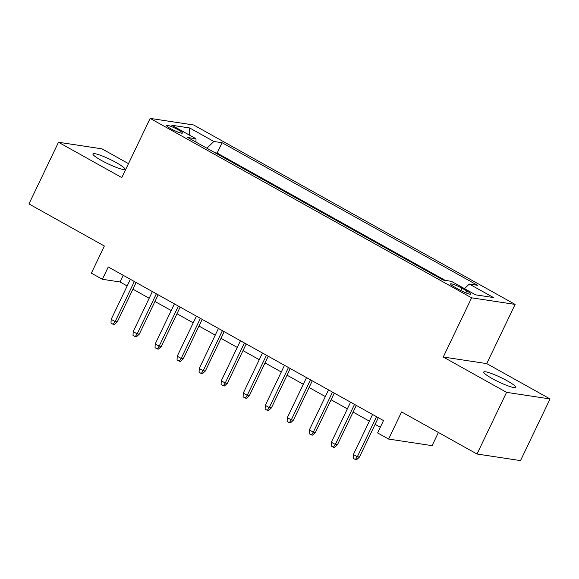 <?xml version="1.0" encoding="UTF-8"?>
<svg xmlns="http://www.w3.org/2000/svg" width="579" height="579" viewBox="0 0 579 579"><rect width="100%" height="100%" fill="white"/><g stroke="black" fill="none" stroke-linecap="round" stroke-linejoin="round"><path stroke-width="0.87" d="M101.339 160.39A17.674 2.439 25.6 0 0 124.803 169.169A17.674 2.439 25.6 0 0 116.386 162.67A17.674 2.439 25.6 0 0 92.922 153.898A17.674 2.439 25.6 0 0 101.339 160.39M492.157 378.528A17.674 2.439 25.6 0 0 515.621 387.308A17.674 2.439 25.6 0 0 507.204 380.808A17.674 2.439 25.6 0 0 483.74 372.029A17.674 2.439 25.6 0 0 492.157 378.528M170.711 128.676A8.837 1.223 25.6 0 0 182.443 133.061A8.837 1.223 25.6 0 0 178.238 129.812A8.837 1.223 25.6 0 0 166.506 125.426A8.837 1.223 25.6 0 0 170.711 128.676M128.48 163.64L101.991 148.846L58.493 142.26L28.95 203.931L104.358 246.017L91.359 273.15L102.367 279.295L120.005 281.966L127.17 285.968M515.115 304.409L193.654 124.984L150.156 118.398L471.617 297.823L515.115 304.409L486.751 363.605L443.253 357.019L506.56 392.352L550.05 398.938L486.751 363.605M550.05 398.938L520.507 460.602L477.009 454.016L401.602 411.93L388.603 439.063L432.093 445.649L438.404 432.47M506.56 392.352L477.009 454.016M388.603 439.063L377.595 432.918L383.501 420.578L108.28 266.962L102.367 279.295M466.768 290.904L461.926 288.204A8.562 1.18 25.6 0 0 450.563 283.956A8.562 1.18 25.6 0 0 454.638 287.097L459.48 289.804A8.562 1.18 25.6 0 0 470.85 294.052A8.562 1.18 25.6 0 0 466.768 290.904L465.842 292.851M195.992 142.116L195.999 138.772L187.77 137.527L443.174 280.084L451.403 281.329L475.627 294.849L493.489 297.548L469.272 284.036L477.501 285.281L222.097 142.724L213.868 141.479L206.927 148.217M195.999 138.772L171.782 125.252L189.644 127.959L213.868 141.479M445.215 280.388L217.132 153.08L215.091 152.776M443.253 357.019L471.617 297.823M58.493 142.26L121.8 177.594L150.156 118.398M132.924 289.182L149.194 298.257M154.948 301.471L171.21 310.547M176.964 313.76L193.227 322.836M198.981 326.049L215.243 335.125M220.997 338.339L237.26 347.414M243.014 350.628L259.276 359.704M265.03 362.917L281.3 371.993M287.054 375.206L303.316 384.282M309.07 387.496L325.333 396.572M331.087 399.785L347.349 408.861M353.103 412.074L369.366 421.15M375.12 424.364L380.302 427.259M123.197 275.293L120.005 281.966M464.517 288.646L469.272 284.036M217.132 153.08L222.097 142.724M189.644 127.959L189.333 135.052M376.531 416.692L357.337 456.744L359.458 457.063L356.57 459.704L355.39 459.531L357.337 456.744L353.378 454.529L372.565 414.477M359.458 457.063L378.319 417.691M355.39 459.531L353.19 458.3L353.378 454.529M354.514 404.403L335.321 444.455L337.441 444.773L334.553 447.415L333.374 447.241L335.321 444.455L331.362 442.24L350.548 402.188M337.441 444.773L356.302 405.401M333.374 447.241L331.174 446.011L331.362 442.24M332.491 392.113L313.304 432.166L315.417 432.484L312.53 435.126L311.357 434.952L313.304 432.166L309.338 429.951L328.532 389.899M315.417 432.484L334.286 393.112M311.357 434.952L309.157 433.722L309.338 429.951M310.474 379.824L291.288 419.876L293.401 420.195L290.513 422.836L289.341 422.663L291.288 419.876L287.322 417.662L306.515 377.609M293.401 420.195L312.269 380.823M289.341 422.663L287.141 421.432L287.322 417.662M288.458 367.535L269.271 407.587L271.385 407.906L268.497 410.547L267.324 410.373L269.271 407.587L265.305 405.372L284.492 365.32M271.385 407.906L290.245 368.534M267.324 410.373L265.117 409.143L265.305 405.372M266.441 355.245L247.247 395.298L249.368 395.616L246.48 398.258L245.301 398.084L247.247 395.298L243.289 393.083L262.475 353.031M249.368 395.616L268.229 356.244M245.301 398.084L243.1 396.854L243.289 393.083M244.425 342.956L225.231 383.009L227.352 383.327L224.464 385.969L223.284 385.795L225.231 383.009L221.272 380.794L240.459 340.742M227.352 383.327L246.213 343.955M223.284 385.795L221.084 384.565L221.272 380.794M222.408 330.667L203.215 370.719L205.328 371.038L202.44 373.679L201.268 373.506L203.215 370.719L199.248 368.505L218.442 328.452M205.328 371.038L224.196 331.666M201.268 373.506L199.067 372.275L199.248 368.505M200.385 318.378L181.198 358.43L183.311 358.748L180.424 361.39L179.251 361.216L181.198 358.43L177.232 356.215L196.426 316.163M183.311 358.748L202.18 319.376M179.251 361.216L177.051 359.986L177.232 356.215M178.368 306.088L159.182 346.141L161.295 346.459L158.407 349.101L157.235 348.927L159.182 346.141L155.215 343.926L174.409 303.874M161.295 346.459L180.163 307.087M157.235 348.927L155.027 347.697L155.215 343.926M156.352 293.799L137.165 333.851L139.278 334.17L136.391 336.812L135.218 336.638L137.165 333.851L133.199 331.637L152.386 291.584M139.278 334.17L158.139 294.798M135.218 336.638L133.011 335.407L133.199 331.637M134.335 281.51L115.141 321.562L117.262 321.881L114.374 324.522L113.195 324.349L115.141 321.562L111.182 319.347L130.369 279.295M117.262 321.881L136.123 282.509M113.195 324.349L110.994 323.118L111.182 319.347M460.819 290.52L461.926 288.204"/></g></svg>
